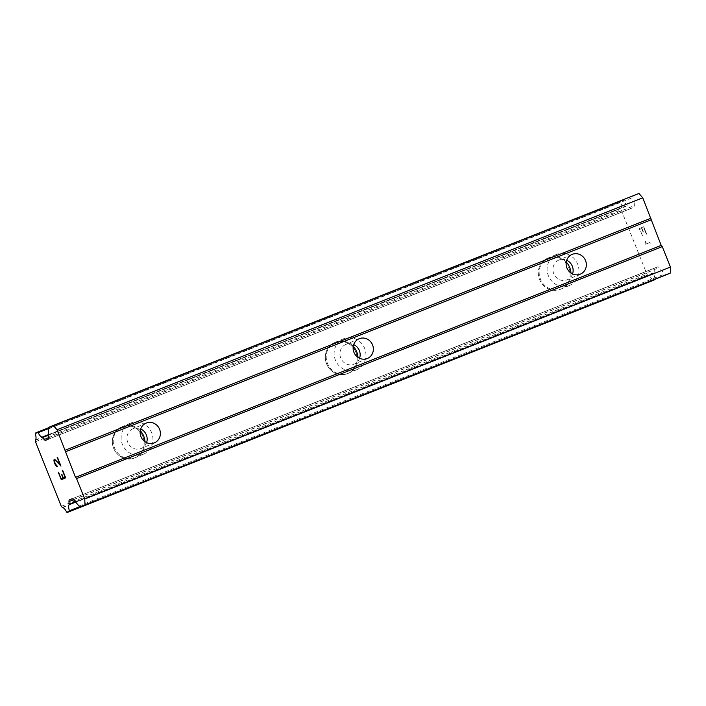 <?xml version="1.0" encoding="UTF-8"?>
<svg xmlns="http://www.w3.org/2000/svg" width="706" height="706" viewBox="0 0 706 706"><rect width="100%" height="100%" fill="white"/><g stroke="black" fill="none" stroke-linecap="round" stroke-linejoin="round"><path stroke-width="0.53" stroke-dasharray="3.53 2.65" d="M572.557 273.946A10.696 10.025 -113.2 0 1 567.227 279.761A10.696 10.025 -113.2 0 1 566.98 279.858A10.696 10.025 -113.2 0 1 553.751 273.751A10.696 10.025 -113.2 0 1 558.799 260.108A10.696 10.025 -113.2 0 1 559.037 260.002A10.696 10.025 -113.2 0 1 566.689 260.249M547.971 258.105A16.803 15.753 66.8 0 0 547.591 258.264A16.803 15.753 66.8 0 0 539.658 279.708A16.803 15.753 66.8 0 0 560.449 289.301A16.803 15.753 66.8 0 0 560.838 289.151A16.803 15.753 66.8 0 0 568.771 267.698A16.803 15.753 66.8 0 0 547.971 258.105M547.962 258.105A16.803 15.753 66.8 0 0 547.582 258.264A16.803 15.753 66.8 0 0 539.64 279.708A16.803 15.753 66.8 0 0 560.44 289.31A16.803 15.753 66.8 0 0 560.829 289.151A16.803 15.753 66.8 0 0 568.762 267.706A16.803 15.753 66.8 0 0 547.962 258.105M359.575 358.295A10.696 10.025 -113.2 0 1 354.244 364.111A10.696 10.025 -113.2 0 1 354.006 364.208A10.696 10.025 -113.2 0 1 340.769 358.101A10.696 10.025 -113.2 0 1 345.816 344.457A10.696 10.025 -113.2 0 1 346.064 344.351A10.696 10.025 -113.2 0 1 353.706 344.599M334.997 342.454A16.803 15.753 66.8 0 0 334.609 342.613A16.803 15.753 66.8 0 0 326.675 364.058A16.803 15.753 66.8 0 0 347.476 373.65A16.803 15.753 66.8 0 0 347.855 373.5A16.803 15.753 66.8 0 0 355.789 352.047A16.803 15.753 66.8 0 0 334.997 342.454A16.803 15.753 66.8 0 0 334.6 342.613A16.803 15.753 66.8 0 0 326.666 364.058A16.803 15.753 66.8 0 0 347.458 373.659A16.803 15.753 66.8 0 0 347.846 373.5A16.803 15.753 66.8 0 0 355.78 352.056A16.803 15.753 66.8 0 0 334.979 342.454M146.592 442.644A10.696 10.025 -113.2 0 1 141.262 448.46A10.696 10.025 -113.2 0 1 141.024 448.557A10.696 10.025 -113.2 0 1 127.786 442.45A10.696 10.025 -113.2 0 1 132.834 428.807A10.696 10.025 -113.2 0 1 133.081 428.701A10.696 10.025 -113.2 0 1 140.723 428.948M122.014 426.803A16.803 15.753 66.8 0 0 121.635 426.962A16.803 15.753 66.8 0 0 113.692 448.407A16.803 15.753 66.8 0 0 134.493 458A16.803 15.753 66.8 0 0 134.872 457.85A16.803 15.753 66.8 0 0 142.815 436.396A16.803 15.753 66.8 0 0 122.014 426.803A16.803 15.753 66.8 0 0 121.617 426.962A16.803 15.753 66.8 0 0 113.684 448.407A16.803 15.753 66.8 0 0 134.484 458.009A16.803 15.753 66.8 0 0 134.864 457.85A16.803 15.753 66.8 0 0 142.797 436.405A16.803 15.753 66.8 0 0 122.006 426.803M143.292 454.232A16.803 15.753 -113.2 0 1 122.491 444.63A16.803 15.753 -113.2 0 1 130.434 423.185A16.803 15.753 -113.2 0 1 130.813 423.035A16.803 15.753 -113.2 0 1 151.613 432.628A16.803 15.753 -113.2 0 1 143.671 454.073A16.803 15.753 -113.2 0 1 143.292 454.232M145.021 441.753A16.803 15.753 -113.2 0 1 135.755 457.47A16.803 15.753 -113.2 0 1 135.375 457.629A16.803 15.753 -113.2 0 1 114.575 448.028A16.803 15.753 -113.2 0 1 122.509 426.583A16.803 15.753 -113.2 0 1 122.897 426.424A16.803 15.753 -113.2 0 1 140.282 430.704M356.274 369.882A16.803 15.753 -113.2 0 1 335.474 360.281A16.803 15.753 -113.2 0 1 343.407 338.836A16.803 15.753 -113.2 0 1 343.796 338.686A16.803 15.753 -113.2 0 1 364.587 348.279A16.803 15.753 -113.2 0 1 356.654 369.723A16.803 15.753 -113.2 0 1 356.274 369.882M357.995 357.404A16.803 15.753 -113.2 0 1 348.738 373.121A16.803 15.753 -113.2 0 1 348.349 373.28A16.803 15.753 -113.2 0 1 327.558 363.678A16.803 15.753 -113.2 0 1 335.491 342.233A16.803 15.753 -113.2 0 1 335.871 342.075A16.803 15.753 -113.2 0 1 353.256 346.355M569.248 285.533A16.803 15.753 -113.2 0 1 548.456 275.931A16.803 15.753 -113.2 0 1 556.39 254.487A16.803 15.753 -113.2 0 1 556.769 254.336A16.803 15.753 -113.2 0 1 577.57 263.929A16.803 15.753 -113.2 0 1 569.636 285.374A16.803 15.753 -113.2 0 1 569.248 285.533M570.977 273.054A16.803 15.753 -113.2 0 1 561.711 288.772A16.803 15.753 -113.2 0 1 561.332 288.93A16.803 15.753 -113.2 0 1 540.531 279.329A16.803 15.753 -113.2 0 1 548.474 257.884A16.803 15.753 -113.2 0 1 548.853 257.725A16.803 15.753 -113.2 0 1 566.238 262.005M61.863 474.282L63.293 477.865M62.719 470.408L65.667 477.838M58.589 472.182L61.237 478.747M61.263 479.727L65.693 477.83M57.362 466.719L57.036 465.845M54.591 459.2L56.789 461.089M59.966 464.38L56.807 461.08M57.468 457.267L60.945 466.022M56.798 465.942L54.609 462.192L54.909 460.083M639.936 229.344L641.701 228.594L639.91 229.353L642.539 235.919L639.91 229.353M641.701 228.594L643.131 232.168L641.675 228.603M643.422 232.045L641.992 228.462L643.404 232.053M643.757 227.711L646.361 234.286L643.74 227.711M642.557 235.919L639.274 228.629L642.557 235.919M646.678 234.154L643.713 226.732L639.274 228.629L643.687 226.741L646.661 234.154M645.769 241.408L646.069 242.926L645.743 241.408M645.452 241.54L645.716 242.89L645.434 241.54M645.734 242.882L645.84 244.956L645.716 242.89M650.323 243.243L649.979 242.396L646.14 244.038L646.069 242.926L646.122 244.047L649.961 242.405L650.305 243.252M655.168 279.188L655.08 278.799A7.334 2.55 68.4 0 1 654.815 272.754L654.665 269.595A4.58 1.597 68.4 0 1 655.203 267.909L657.604 266.877A4.58 1.597 68.4 0 1 657.621 266.868A4.58 1.597 68.4 0 1 659.139 267.68L664.681 274.016A4.58 1.597 -111.6 0 0 666.19 274.828M638.939 193.47L634.456 195.394A4.58 1.597 -111.6 0 0 633.917 197.089L634.323 205.623A4.58 1.597 68.4 0 1 633.785 207.317L631.376 208.341A4.58 1.597 68.4 0 1 631.367 208.349A4.58 1.597 68.4 0 1 629.84 207.546L627.802 205.199A7.334 2.55 68.4 0 1 623.857 200.725L623.301 200.177L621.051 201.139L620.998 201.845A7.334 2.55 68.4 0 1 621.156 208.005L621.156 209.779L646.987 274.369L648.205 275.622A7.334 2.55 68.4 0 1 652.3 280.097L652.785 280.573M623.301 200.177L48.335 427.889L623.301 200.177M48.511 435.143L628.128 205.587M48.485 434.631L627.802 205.199M35.362 433.105L621.059 201.139L35.379 433.096M35.3 433.802L620.998 201.845M35.459 439.97L621.156 208.005M35.459 441.744L621.156 209.779M61.29 506.334L646.987 274.369M62.507 507.588L648.205 275.622M66.602 512.062L652.3 280.097M75.63 502.134L654.815 272.754M75.286 501.745L654.789 272.234M48.758 427.359L634.456 195.394M48.22 429.045L633.917 197.089M48.626 437.579L634.323 205.623M48.087 439.273L633.785 207.317M45.678 440.306L631.376 208.341L45.669 440.315M48.626 437.729L629.84 207.546M48.211 428.71L623.857 200.725M35.388 440.279L621.086 208.323M62.243 507.42L647.94 275.455M79.76 506.652L655.08 278.799M73.539 499.751L654.665 269.595M72.215 498.798L655.203 267.909M657.621 266.868L71.924 498.833L657.604 266.877M73.442 499.636L659.139 267.68M78.984 505.973L664.681 274.016M572.01 254.442L558.799 260.108M359.036 338.792L345.816 344.457M146.054 423.141L132.834 428.807M130.434 423.185L122.509 426.583M343.407 338.836L335.491 342.233M556.39 254.487L548.474 257.884M569.636 285.374L561.711 288.772M356.654 369.723L348.738 373.121M143.671 454.073L135.755 457.47M154.482 442.794L141.262 448.46M367.455 358.445L354.244 364.111M580.438 274.096L567.227 279.761"/><path stroke-width="1.06" d="M580.2 274.193A10.696 10.025 -113.2 0 1 566.962 268.086A10.696 10.025 -113.2 0 1 572.01 254.442A10.696 10.025 -113.2 0 1 572.257 254.336A10.696 10.025 -113.2 0 1 585.495 260.443A10.696 10.025 -113.2 0 1 580.438 274.096A10.696 10.025 -113.2 0 1 580.2 274.193M367.217 358.542A10.696 10.025 -113.2 0 1 353.98 352.435A10.696 10.025 -113.2 0 1 359.036 338.792A10.696 10.025 -113.2 0 1 359.275 338.686A10.696 10.025 -113.2 0 1 372.512 344.793A10.696 10.025 -113.2 0 1 367.455 358.445A10.696 10.025 -113.2 0 1 367.217 358.542M154.235 442.891A10.696 10.025 -113.2 0 1 140.997 436.785A10.696 10.025 -113.2 0 1 146.054 423.141A10.696 10.025 -113.2 0 1 146.292 423.035A10.696 10.025 -113.2 0 1 159.53 429.142A10.696 10.025 -113.2 0 1 154.482 442.794A10.696 10.025 -113.2 0 1 154.235 442.891M566.238 262.005A16.803 15.753 -113.2 0 1 570.977 273.054M353.256 346.355A16.803 15.753 -113.2 0 1 357.995 357.404M140.282 430.704A16.803 15.753 -113.2 0 1 145.021 441.753M61.21 478.756L63.002 477.988L61.21 478.756L58.316 472.305L61.281 479.718M62.975 477.997L61.563 474.406L63.002 477.988M61.837 474.291L63.275 477.865L65.04 477.115L63.293 477.865M65.04 477.115L62.41 470.549L65.058 477.106M62.702 470.417L65.667 477.838L61.263 479.727L58.589 472.182M57.018 465.854L57.362 466.719L56.427 466.41L57.115 466.825M56.427 466.41L55.959 465.863L56.445 466.401M55.959 465.863L55.253 464.707L55.977 465.854M55.253 464.707L54.265 462.253L55.271 464.698M54.265 462.253L53.983 460.921L54.291 462.245M53.983 460.921L53.947 460.197L54.009 460.912M53.947 460.197L54.133 459.394L53.965 460.188M54.565 459.209L59.966 464.38L57.177 457.4L59.966 464.38M55.518 460.497L57.062 461.909L54.909 460.083L54.591 462.201L56.78 465.951M54.909 460.083L55.536 460.488M57.451 457.276L60.963 466.066L57.045 461.918L60.945 466.022M42.431 437.543L42.104 437.155A7.334 2.55 68.4 0 1 38.159 432.69L37.603 432.134L35.362 433.105L35.3 433.802A7.334 2.55 68.4 0 1 35.459 439.97L35.459 441.744L61.29 506.334L62.507 507.588A7.334 2.55 68.4 0 1 66.602 512.062L67.105 512.53L69.364 511.559L69.382 510.756A7.334 2.55 68.4 0 1 69.117 504.711L68.967 501.56A4.58 1.597 68.4 0 1 69.506 499.866L71.906 498.833A4.58 1.597 68.4 0 1 73.442 499.636L78.984 505.973A4.58 1.597 68.4 0 0 80.51 506.776A4.58 1.597 68.4 0 1 80.51 506.776L85.002 504.852L84.738 499.018L76.566 478.589L75.498 477.362L57.036 429.76L53.241 425.436L48.758 427.359A4.58 1.597 68.4 0 0 48.22 429.045L48.626 437.579A4.58 1.597 68.4 0 1 48.087 439.273L45.678 440.306A4.58 1.597 68.4 0 1 45.669 440.315A4.58 1.597 68.4 0 1 44.143 439.503L42.431 437.543L48.511 435.143M666.208 274.819L80.51 506.776L666.217 274.81A4.58 1.597 -111.6 0 0 666.217 274.81A4.58 1.597 -111.6 0 0 666.208 274.819L670.7 272.895L670.435 267.053L662.263 246.623L661.195 245.397L642.734 197.804L638.939 193.47L53.241 425.436M652.785 280.573L655.168 279.188M140.723 428.948A10.696 10.025 -113.2 0 1 146.592 442.644M353.706 344.599A10.696 10.025 -113.2 0 1 359.575 358.295M566.689 260.249A10.696 10.025 -113.2 0 1 572.557 273.946M57.036 429.76L642.734 197.804M65.208 450.19L650.906 218.225M42.104 437.155L48.485 434.631M652.803 280.564L67.105 512.53L652.821 280.556M69.117 504.711L75.63 502.134M69.091 504.199L75.286 501.745M85.002 504.852L670.7 272.895M84.738 499.018L670.435 267.053M76.566 478.589L662.263 246.623M75.498 477.362L661.195 245.397M65.296 451.831L650.994 219.875M44.143 439.503L48.626 437.729M38.159 432.69L48.211 428.71M37.603 432.134L48.335 427.889L37.603 432.134M69.364 511.559L655.062 279.594M69.382 510.756L79.76 506.652M68.967 501.56L73.539 499.751M69.506 499.866L72.215 498.798"/></g></svg>
